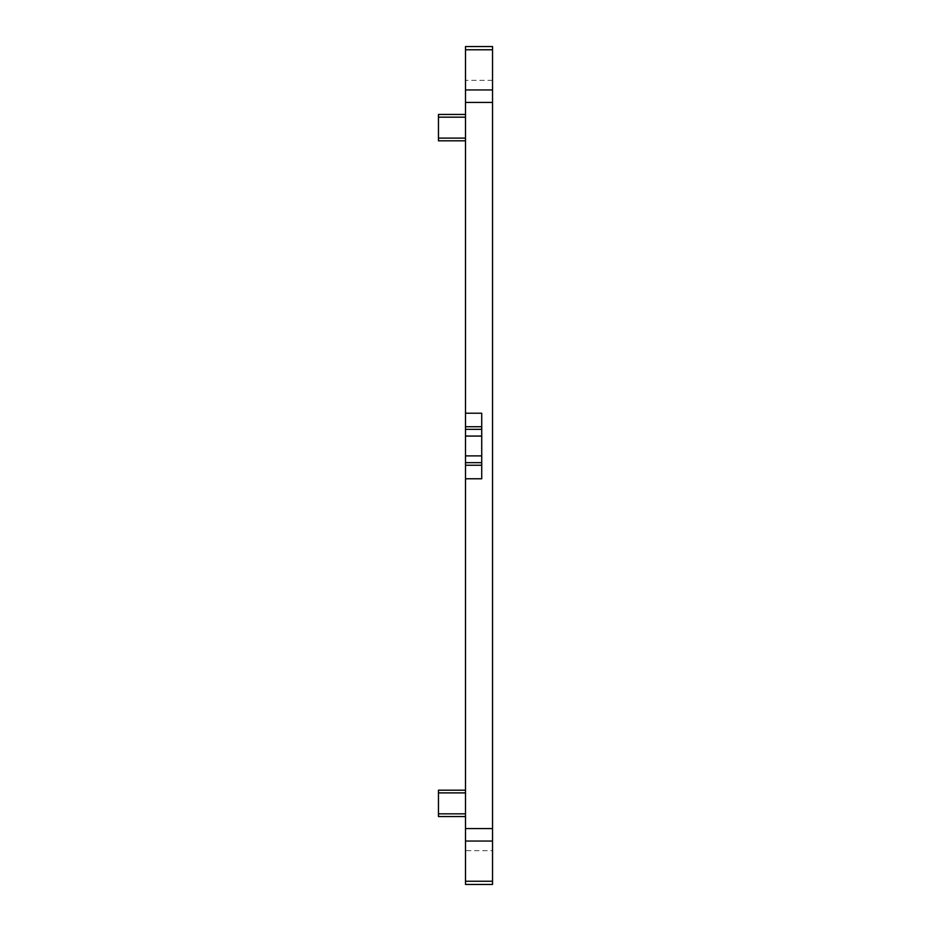<?xml version="1.0" encoding="UTF-8"?>
<svg xmlns="http://www.w3.org/2000/svg" width="931" height="931" viewBox="0 0 931 931"><rect width="100%" height="100%" fill="white"/><g stroke="black" fill="none" stroke-linecap="round" stroke-linejoin="round"><path stroke-width="0.7" stroke-dasharray="4.66 3.49" d="M465.5 117.166L465.5 138.114L465.5 117.166L438.466 117.166L438.466 114.455M465.5 138.114L465.5 140.814L465.5 138.114L438.466 138.114L438.466 117.166M438.466 138.114L438.466 140.814M465.5 816.545L465.5 813.834L465.5 816.545L438.466 816.545L438.466 790.186L465.5 790.186L465.5 813.834L465.5 790.186M492.534 850.666L492.534 46.55L465.5 46.55L465.5 884.45L492.534 884.45L492.534 850.666L465.5 850.666M481.723 478.767L481.723 413.213M465.5 813.834L438.466 813.834M465.5 792.886L438.466 792.886M492.534 80.334L465.5 80.334"/><path stroke-width="1.4" d="M438.466 114.455L465.5 114.455L438.466 114.455L438.466 140.814L465.5 140.814L438.466 140.814M465.5 816.545L438.466 816.545L438.466 790.186L465.5 790.186M465.5 102.433L465.5 884.45L492.534 884.45L492.534 89.946L465.5 89.946L465.5 102.433L492.534 102.433M465.5 49.762L465.5 46.55L492.534 46.55L492.534 49.762L465.5 49.762L465.5 89.946M465.5 413.213L481.723 413.213L481.723 478.767L465.5 478.767M492.534 49.762L492.534 89.946M465.5 117.166L438.466 117.166M465.5 138.114L438.466 138.114M465.5 813.834L438.466 813.834M465.5 792.886L438.466 792.886M481.723 465.244L465.5 465.244M465.5 462.66L481.723 462.66M481.723 455.899L465.5 455.899M465.5 436.069L481.723 436.069M481.723 429.319L465.5 429.319M481.723 426.724L465.5 426.724M492.534 828.567L465.5 828.567M492.534 841.054L465.5 841.054M492.534 881.238L465.5 881.238"/></g></svg>
